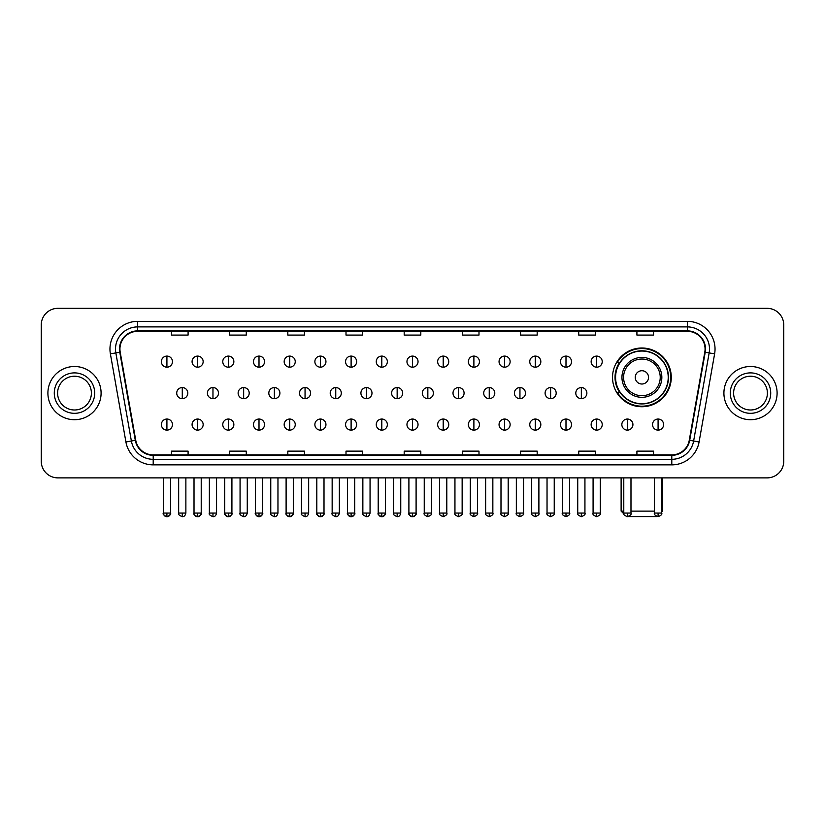 <?xml version="1.0" encoding="UTF-8"?>
<svg xmlns="http://www.w3.org/2000/svg" width="825" height="825" viewBox="0 0 825 825"><rect width="100%" height="100%" fill="white"/><g stroke="black" fill="none" stroke-linecap="round" stroke-linejoin="round"><path stroke-width="1.24" d="M612.532 377.365A29.37 29.37 0 0 0 641.902 406.735A29.37 29.37 0 0 0 671.272 377.365A29.37 29.37 0 0 0 641.902 348.006A29.37 29.37 0 0 0 612.532 377.365M619.575 392.329A26.874 26.874 0 0 1 619.575 362.412M41.25 324.947L41.25 461.257A16.624 16.624 0 0 0 57.874 477.881L767.126 477.881A16.624 16.624 0 0 0 783.75 461.257L783.75 324.947A16.624 16.624 0 0 0 767.126 308.333L57.874 308.333A16.624 16.624 0 0 0 41.25 324.947L41.25 461.257M47.902 393.102A26.596 26.596 0 0 0 74.497 419.708A26.596 26.596 0 0 0 101.093 393.102A26.596 26.596 0 0 0 74.497 366.506A26.596 26.596 0 0 0 47.902 393.102A26.596 26.596 0 0 0 74.497 419.708A26.596 26.596 0 0 0 101.093 393.102A26.596 26.596 0 0 0 74.497 366.506A26.596 26.596 0 0 0 47.902 393.102M723.907 393.102A26.596 26.596 0 0 0 750.502 419.708A26.596 26.596 0 0 0 777.098 393.102A26.596 26.596 0 0 0 750.502 366.506A26.596 26.596 0 0 0 723.907 393.102A26.596 26.596 0 0 0 750.502 419.708A26.596 26.596 0 0 0 777.098 393.102A26.596 26.596 0 0 0 750.502 366.506A26.596 26.596 0 0 0 723.907 393.102M119.934 349.058A17.727 17.727 0 0 1 137.662 331.32L687.338 331.32A17.727 17.727 0 0 1 704.798 352.131L689.267 440.241A17.727 17.727 0 0 1 671.798 454.884L153.203 454.884A17.727 17.727 0 0 1 135.733 440.241L120.203 352.131A17.727 17.727 0 0 1 119.934 349.058M119.491 349.058A18.171 18.171 0 0 0 119.769 352.213L135.3 440.313A18.171 18.171 0 0 0 153.203 455.328L671.798 455.328A18.171 18.171 0 0 0 689.7 440.313L705.231 352.213A18.171 18.171 0 0 0 687.338 330.877L137.662 330.877A18.171 18.171 0 0 0 119.491 349.058M110.385 353.863A27.71 27.71 0 0 1 137.662 321.348L687.338 321.348A27.71 27.71 0 0 1 714.615 353.863L699.084 441.973A27.71 27.71 0 0 1 671.798 464.867L153.203 464.867A27.71 27.71 0 0 1 125.916 441.973L110.385 353.863L115.84 352.904A22.162 22.162 0 0 1 137.662 326.896L687.338 326.896A22.162 22.162 0 0 1 709.16 352.904L693.629 441.004A22.162 22.162 0 0 1 671.798 459.319L153.203 459.319A22.162 22.162 0 0 1 131.371 441.004L115.84 352.904A22.162 22.162 0 0 1 115.5 349.058M767.126 308.333L57.874 308.333M57.874 477.881L767.126 477.881M783.75 461.257L783.75 324.947M689.7 440.313L693.629 441.004L709.16 352.904L714.615 353.863M404.188 331.32L404.188 335.074L420.812 335.074L420.812 331.32M346.005 331.32L346.005 335.074L362.629 335.074L362.629 331.32M287.822 331.32L287.822 335.074L304.446 335.074L304.446 331.32M229.649 331.32L229.649 335.074L246.273 335.074L246.273 331.32M171.466 331.32L171.466 335.074L188.09 335.074L188.09 331.32M462.371 331.32L462.371 335.074L478.995 335.074L478.995 331.32M520.554 331.32L520.554 335.074L537.178 335.074L537.178 331.32M578.727 331.32L578.727 335.074L595.351 335.074L595.351 331.32M636.91 331.32L636.91 335.074L653.534 335.074L653.534 331.32M420.812 454.884L420.812 451.141L404.188 451.141L404.188 454.884M362.629 454.884L362.629 451.141L346.005 451.141L346.005 454.884M304.446 454.884L304.446 451.141L287.822 451.141L287.822 454.884M246.273 454.884L246.273 451.141L229.649 451.141L229.649 454.884M188.09 454.884L188.09 451.141L171.466 451.141L171.466 454.884M478.995 454.884L478.995 451.141L462.371 451.141L462.371 454.884M537.178 454.884L537.178 451.141L520.554 451.141L520.554 454.884M595.351 454.884L595.351 451.141L578.727 451.141L578.727 454.884M653.534 454.884L653.534 451.141L636.91 451.141L636.91 454.884M91.389 393.102A16.892 16.892 0 0 0 74.497 376.221A16.892 16.892 0 0 0 57.606 393.102A16.892 16.892 0 0 0 74.497 409.994A16.892 16.892 0 0 0 91.389 393.102A16.892 16.892 0 0 1 74.497 409.994A16.892 16.892 0 0 1 57.606 393.102M657.236 516.574L626.567 516.574M630.981 511.129L654.472 511.129M661.681 511.129L662.681 511.129L661.681 512.129M648.553 377.365A6.652 6.652 0 0 0 641.902 370.724A6.652 6.652 0 0 0 635.25 377.365A6.652 6.652 0 0 0 641.902 384.017A6.652 6.652 0 0 0 648.553 377.365M661.846 377.365A19.944 19.944 0 0 0 641.902 357.421A19.944 19.944 0 0 0 621.947 377.365A19.944 19.944 0 0 0 641.902 397.32A19.944 19.944 0 0 0 661.846 377.365A19.944 19.944 0 0 1 641.902 397.32A19.944 19.944 0 0 1 621.947 377.365M668.219 377.365A26.317 26.317 0 0 0 641.902 351.048A26.317 26.317 0 0 0 615.584 377.365A26.317 26.317 0 0 0 641.902 403.693A26.317 26.317 0 0 0 668.219 377.365M621.122 477.881L621.122 511.129L623.783 511.129M670.715 377.365A28.813 28.813 0 0 1 617.275 392.329L619.946 392.329A26.565 26.565 0 0 0 659.474 397.289A26.565 26.565 0 0 0 659.474 357.452A26.565 26.565 0 0 0 619.946 362.412L617.275 362.412A28.813 28.813 0 0 1 670.715 377.365M767.394 393.102A16.892 16.892 0 0 0 750.502 376.221A16.892 16.892 0 0 0 733.611 393.102A16.892 16.892 0 0 0 750.502 409.994A16.892 16.892 0 0 0 767.394 393.102A16.892 16.892 0 0 1 750.502 409.994A16.892 16.892 0 0 1 733.611 393.102M166.918 356.091A5.538 5.538 0 0 0 161.38 361.628A5.538 5.538 0 0 0 166.918 367.177A5.538 5.538 0 0 0 172.466 361.628A5.538 5.538 0 0 0 166.918 356.091L166.918 367.177A5.538 5.538 0 0 0 172.466 361.628A5.538 5.538 0 0 0 166.918 356.091M197.618 356.091A5.538 5.538 0 0 0 192.081 361.628A5.538 5.538 0 0 0 197.618 367.177A5.538 5.538 0 0 0 203.156 361.628A5.538 5.538 0 0 0 197.618 356.091L197.618 367.177A5.538 5.538 0 0 0 203.156 361.628A5.538 5.538 0 0 0 197.618 356.091M228.319 356.091A5.538 5.538 0 0 0 222.771 361.628A5.538 5.538 0 0 0 228.319 367.177A5.538 5.538 0 0 0 233.857 361.628A5.538 5.538 0 0 0 228.319 356.091L228.319 367.177A5.538 5.538 0 0 0 233.857 361.628A5.538 5.538 0 0 0 228.319 356.091M259.009 356.091A5.538 5.538 0 0 0 253.471 361.628A5.538 5.538 0 0 0 259.009 367.177A5.538 5.538 0 0 0 264.557 361.628A5.538 5.538 0 0 0 259.009 356.091L259.009 367.177A5.538 5.538 0 0 0 264.557 361.628A5.538 5.538 0 0 0 259.009 356.091M289.709 356.091A5.538 5.538 0 0 0 284.171 361.628A5.538 5.538 0 0 0 289.709 367.177A5.538 5.538 0 0 0 295.247 361.628A5.538 5.538 0 0 0 289.709 356.091L289.709 367.177A5.538 5.538 0 0 0 295.247 361.628A5.538 5.538 0 0 0 289.709 356.091M320.409 356.091A5.538 5.538 0 0 0 314.872 361.628A5.538 5.538 0 0 0 320.409 367.177A5.538 5.538 0 0 0 325.947 361.628A5.538 5.538 0 0 0 320.409 356.091L320.409 367.177A5.538 5.538 0 0 0 325.947 361.628A5.538 5.538 0 0 0 320.409 356.091M351.11 356.091A5.538 5.538 0 0 0 345.562 361.628A5.538 5.538 0 0 0 351.11 367.177A5.538 5.538 0 0 0 356.647 361.628A5.538 5.538 0 0 0 351.11 356.091L351.11 367.177A5.538 5.538 0 0 0 356.647 361.628A5.538 5.538 0 0 0 351.11 356.091M381.8 356.091A5.538 5.538 0 0 0 376.262 361.628A5.538 5.538 0 0 0 381.8 367.177A5.538 5.538 0 0 0 387.348 361.628A5.538 5.538 0 0 0 381.8 356.091L381.8 367.177A5.538 5.538 0 0 0 387.348 361.628A5.538 5.538 0 0 0 381.8 356.091M412.5 356.091A5.538 5.538 0 0 0 406.962 361.628A5.538 5.538 0 0 0 412.5 367.177A5.538 5.538 0 0 0 418.038 361.628A5.538 5.538 0 0 0 412.5 356.091L412.5 367.177A5.538 5.538 0 0 0 418.038 361.628A5.538 5.538 0 0 0 412.5 356.091M443.2 356.091A5.538 5.538 0 0 0 437.652 361.628A5.538 5.538 0 0 0 443.2 367.177A5.538 5.538 0 0 0 448.738 361.628A5.538 5.538 0 0 0 443.2 356.091L443.2 367.177A5.538 5.538 0 0 0 448.738 361.628A5.538 5.538 0 0 0 443.2 356.091M473.89 356.091A5.538 5.538 0 0 0 468.353 361.628A5.538 5.538 0 0 0 473.89 367.177A5.538 5.538 0 0 0 479.438 361.628A5.538 5.538 0 0 0 473.89 356.091L473.89 367.177A5.538 5.538 0 0 0 479.438 361.628A5.538 5.538 0 0 0 473.89 356.091M504.591 356.091A5.538 5.538 0 0 0 499.053 361.628A5.538 5.538 0 0 0 504.591 367.177A5.538 5.538 0 0 0 510.128 361.628A5.538 5.538 0 0 0 504.591 356.091L504.591 367.177A5.538 5.538 0 0 0 510.128 361.628A5.538 5.538 0 0 0 504.591 356.091M535.291 356.091A5.538 5.538 0 0 0 529.753 361.628A5.538 5.538 0 0 0 535.291 367.177A5.538 5.538 0 0 0 540.829 361.628A5.538 5.538 0 0 0 535.291 356.091L535.291 367.177A5.538 5.538 0 0 0 540.829 361.628A5.538 5.538 0 0 0 535.291 356.091M565.991 356.091A5.538 5.538 0 0 0 560.443 361.628A5.538 5.538 0 0 0 565.991 367.177A5.538 5.538 0 0 0 571.529 361.628A5.538 5.538 0 0 0 565.991 356.091L565.991 367.177A5.538 5.538 0 0 0 571.529 361.628A5.538 5.538 0 0 0 565.991 356.091M596.681 356.091A5.538 5.538 0 0 0 591.143 361.628A5.538 5.538 0 0 0 596.681 367.177A5.538 5.538 0 0 0 602.229 361.628A5.538 5.538 0 0 0 596.681 356.091L596.681 367.177A5.538 5.538 0 0 0 602.229 361.628A5.538 5.538 0 0 0 596.681 356.091M182.273 387.564A5.538 5.538 0 0 0 176.725 393.102A5.538 5.538 0 0 0 182.273 398.65A5.538 5.538 0 0 0 187.811 393.102A5.538 5.538 0 0 0 182.273 387.564L182.273 398.65A5.538 5.538 0 0 0 187.811 393.102A5.538 5.538 0 0 0 182.273 387.564M212.963 387.564A5.538 5.538 0 0 0 207.426 393.102A5.538 5.538 0 0 0 212.963 398.65A5.538 5.538 0 0 0 218.512 393.102A5.538 5.538 0 0 0 212.963 387.564L212.963 398.65A5.538 5.538 0 0 0 218.512 393.102A5.538 5.538 0 0 0 212.963 387.564M243.664 387.564A5.538 5.538 0 0 0 238.126 393.102A5.538 5.538 0 0 0 243.664 398.65A5.538 5.538 0 0 0 249.202 393.102A5.538 5.538 0 0 0 243.664 387.564L243.664 398.65A5.538 5.538 0 0 0 249.202 393.102A5.538 5.538 0 0 0 243.664 387.564M274.364 387.564A5.538 5.538 0 0 0 268.816 393.102A5.538 5.538 0 0 0 274.364 398.65A5.538 5.538 0 0 0 279.902 393.102A5.538 5.538 0 0 0 274.364 387.564L274.364 398.65A5.538 5.538 0 0 0 279.902 393.102A5.538 5.538 0 0 0 274.364 387.564M305.054 387.564A5.538 5.538 0 0 0 299.516 393.102A5.538 5.538 0 0 0 305.054 398.65A5.538 5.538 0 0 0 310.602 393.102A5.538 5.538 0 0 0 305.054 387.564L305.054 398.65A5.538 5.538 0 0 0 310.602 393.102A5.538 5.538 0 0 0 305.054 387.564M335.754 387.564A5.538 5.538 0 0 0 330.217 393.102A5.538 5.538 0 0 0 335.754 398.65A5.538 5.538 0 0 0 341.302 393.102A5.538 5.538 0 0 0 335.754 387.564L335.754 398.65A5.538 5.538 0 0 0 341.302 393.102A5.538 5.538 0 0 0 335.754 387.564M366.455 387.564A5.538 5.538 0 0 0 360.917 393.102A5.538 5.538 0 0 0 366.455 398.65A5.538 5.538 0 0 0 371.993 393.102A5.538 5.538 0 0 0 366.455 387.564L366.455 398.65A5.538 5.538 0 0 0 371.993 393.102A5.538 5.538 0 0 0 366.455 387.564M397.155 387.564A5.538 5.538 0 0 0 391.607 393.102A5.538 5.538 0 0 0 397.155 398.65A5.538 5.538 0 0 0 402.693 393.102A5.538 5.538 0 0 0 397.155 387.564L397.155 398.65A5.538 5.538 0 0 0 402.693 393.102A5.538 5.538 0 0 0 397.155 387.564M427.845 387.564A5.538 5.538 0 0 0 422.307 393.102A5.538 5.538 0 0 0 427.845 398.65A5.538 5.538 0 0 0 433.393 393.102A5.538 5.538 0 0 0 427.845 387.564L427.845 398.65A5.538 5.538 0 0 0 433.393 393.102A5.538 5.538 0 0 0 427.845 387.564M458.545 387.564A5.538 5.538 0 0 0 453.007 393.102A5.538 5.538 0 0 0 458.545 398.65A5.538 5.538 0 0 0 464.083 393.102A5.538 5.538 0 0 0 458.545 387.564L458.545 398.65A5.538 5.538 0 0 0 464.083 393.102A5.538 5.538 0 0 0 458.545 387.564M489.246 387.564A5.538 5.538 0 0 0 483.698 393.102A5.538 5.538 0 0 0 489.246 398.65A5.538 5.538 0 0 0 494.783 393.102A5.538 5.538 0 0 0 489.246 387.564L489.246 398.65A5.538 5.538 0 0 0 494.783 393.102A5.538 5.538 0 0 0 489.246 387.564M519.946 387.564A5.538 5.538 0 0 0 514.398 393.102A5.538 5.538 0 0 0 519.946 398.65A5.538 5.538 0 0 0 525.484 393.102A5.538 5.538 0 0 0 519.946 387.564L519.946 398.65A5.538 5.538 0 0 0 525.484 393.102A5.538 5.538 0 0 0 519.946 387.564M550.636 387.564A5.538 5.538 0 0 0 545.098 393.102A5.538 5.538 0 0 0 550.636 398.65A5.538 5.538 0 0 0 556.184 393.102A5.538 5.538 0 0 0 550.636 387.564L550.636 398.65A5.538 5.538 0 0 0 556.184 393.102A5.538 5.538 0 0 0 550.636 387.564M581.336 387.564A5.538 5.538 0 0 0 575.798 393.102A5.538 5.538 0 0 0 581.336 398.65A5.538 5.538 0 0 0 586.874 393.102A5.538 5.538 0 0 0 581.336 387.564L581.336 398.65A5.538 5.538 0 0 0 586.874 393.102A5.538 5.538 0 0 0 581.336 387.564M166.918 419.038A5.538 5.538 0 0 0 161.38 424.576A5.538 5.538 0 0 0 166.918 430.124A5.538 5.538 0 0 0 172.466 424.576A5.538 5.538 0 0 0 166.918 419.038L166.918 430.124A5.538 5.538 0 0 0 172.466 424.576A5.538 5.538 0 0 0 166.918 419.038M197.618 419.038A5.538 5.538 0 0 0 192.081 424.576A5.538 5.538 0 0 0 197.618 430.124A5.538 5.538 0 0 0 203.156 424.576A5.538 5.538 0 0 0 197.618 419.038L197.618 430.124A5.538 5.538 0 0 0 203.156 424.576A5.538 5.538 0 0 0 197.618 419.038M228.319 419.038A5.538 5.538 0 0 0 222.771 424.576A5.538 5.538 0 0 0 228.319 430.124A5.538 5.538 0 0 0 233.857 424.576A5.538 5.538 0 0 0 228.319 419.038L228.319 430.124A5.538 5.538 0 0 0 233.857 424.576A5.538 5.538 0 0 0 228.319 419.038M259.009 419.038A5.538 5.538 0 0 0 253.471 424.576A5.538 5.538 0 0 0 259.009 430.124A5.538 5.538 0 0 0 264.557 424.576A5.538 5.538 0 0 0 259.009 419.038L259.009 430.124A5.538 5.538 0 0 0 264.557 424.576A5.538 5.538 0 0 0 259.009 419.038M289.709 419.038A5.538 5.538 0 0 0 284.171 424.576A5.538 5.538 0 0 0 289.709 430.124A5.538 5.538 0 0 0 295.247 424.576A5.538 5.538 0 0 0 289.709 419.038L289.709 430.124A5.538 5.538 0 0 0 295.247 424.576A5.538 5.538 0 0 0 289.709 419.038M320.409 419.038A5.538 5.538 0 0 0 314.872 424.576A5.538 5.538 0 0 0 320.409 430.124A5.538 5.538 0 0 0 325.947 424.576A5.538 5.538 0 0 0 320.409 419.038L320.409 430.124A5.538 5.538 0 0 0 325.947 424.576A5.538 5.538 0 0 0 320.409 419.038M351.11 419.038A5.538 5.538 0 0 0 345.562 424.576A5.538 5.538 0 0 0 351.11 430.124A5.538 5.538 0 0 0 356.647 424.576A5.538 5.538 0 0 0 351.11 419.038L351.11 430.124A5.538 5.538 0 0 0 356.647 424.576A5.538 5.538 0 0 0 351.11 419.038M381.8 419.038A5.538 5.538 0 0 0 376.262 424.576A5.538 5.538 0 0 0 381.8 430.124A5.538 5.538 0 0 0 387.348 424.576A5.538 5.538 0 0 0 381.8 419.038L381.8 430.124A5.538 5.538 0 0 0 387.348 424.576A5.538 5.538 0 0 0 381.8 419.038M412.5 419.038A5.538 5.538 0 0 0 406.962 424.576A5.538 5.538 0 0 0 412.5 430.124A5.538 5.538 0 0 0 418.038 424.576A5.538 5.538 0 0 0 412.5 419.038L412.5 430.124A5.538 5.538 0 0 0 418.038 424.576A5.538 5.538 0 0 0 412.5 419.038M443.2 419.038A5.538 5.538 0 0 0 437.652 424.576A5.538 5.538 0 0 0 443.2 430.124A5.538 5.538 0 0 0 448.738 424.576A5.538 5.538 0 0 0 443.2 419.038L443.2 430.124A5.538 5.538 0 0 0 448.738 424.576A5.538 5.538 0 0 0 443.2 419.038M473.89 419.038A5.538 5.538 0 0 0 468.353 424.576A5.538 5.538 0 0 0 473.89 430.124A5.538 5.538 0 0 0 479.438 424.576A5.538 5.538 0 0 0 473.89 419.038L473.89 430.124A5.538 5.538 0 0 0 479.438 424.576A5.538 5.538 0 0 0 473.89 419.038M504.591 419.038A5.538 5.538 0 0 0 499.053 424.576A5.538 5.538 0 0 0 504.591 430.124A5.538 5.538 0 0 0 510.128 424.576A5.538 5.538 0 0 0 504.591 419.038L504.591 430.124A5.538 5.538 0 0 0 510.128 424.576A5.538 5.538 0 0 0 504.591 419.038M535.291 419.038A5.538 5.538 0 0 0 529.753 424.576A5.538 5.538 0 0 0 535.291 430.124A5.538 5.538 0 0 0 540.829 424.576A5.538 5.538 0 0 0 535.291 419.038L535.291 430.124A5.538 5.538 0 0 0 540.829 424.576A5.538 5.538 0 0 0 535.291 419.038M565.991 419.038A5.538 5.538 0 0 0 560.443 424.576A5.538 5.538 0 0 0 565.991 430.124A5.538 5.538 0 0 0 571.529 424.576A5.538 5.538 0 0 0 565.991 419.038L565.991 430.124A5.538 5.538 0 0 0 571.529 424.576A5.538 5.538 0 0 0 565.991 419.038M596.681 419.038A5.538 5.538 0 0 0 591.143 424.576A5.538 5.538 0 0 0 596.681 430.124A5.538 5.538 0 0 0 602.229 424.576A5.538 5.538 0 0 0 596.681 419.038L596.681 430.124A5.538 5.538 0 0 0 602.229 424.576A5.538 5.538 0 0 0 596.681 419.038M627.382 419.038A5.538 5.538 0 0 0 621.844 424.576A5.538 5.538 0 0 0 627.382 430.124A5.538 5.538 0 0 0 632.919 424.576A5.538 5.538 0 0 0 627.382 419.038L627.382 430.124A5.538 5.538 0 0 0 632.919 424.576A5.538 5.538 0 0 0 627.382 419.038M658.082 419.038A5.538 5.538 0 0 0 652.534 424.576A5.538 5.538 0 0 0 658.082 430.124A5.538 5.538 0 0 0 663.62 424.576A5.538 5.538 0 0 0 658.082 419.038L658.082 430.124A5.538 5.538 0 0 0 663.62 424.576A5.538 5.538 0 0 0 658.082 419.038M687.338 321.348L687.338 330.877M115.84 352.904L119.769 352.213M153.203 464.867L153.203 455.328M671.798 455.328L671.798 464.867M125.916 441.973L135.3 440.313M705.231 352.213L709.16 352.904M137.662 321.348L137.662 330.877M693.629 441.004L699.084 441.973M94.71 393.102A20.213 20.213 0 0 0 74.497 372.89A20.213 20.213 0 0 0 54.285 393.102A20.213 20.213 0 0 0 74.497 413.325A20.213 20.213 0 0 0 94.71 393.102M660.227 377.365A18.325 18.325 0 0 0 641.902 359.04A18.325 18.325 0 0 0 623.576 377.365A18.325 18.325 0 0 0 641.902 395.691A18.325 18.325 0 0 0 660.227 377.365M770.715 393.102A20.213 20.213 0 0 0 750.502 372.89A20.213 20.213 0 0 0 730.29 393.102A20.213 20.213 0 0 0 750.502 413.325A20.213 20.213 0 0 0 770.715 393.102M182.273 513.067L178.664 513.067C177.942 514.222 179.138 515.419 182.273 516.667L182.273 513.067L185.873 513.067L185.873 477.881M212.963 513.067L209.364 513.067C208.632 514.222 209.839 515.419 212.963 516.667L212.963 513.067L216.573 513.067L216.573 477.881M243.664 513.067L240.065 513.067C239.333 514.222 240.529 515.419 243.664 516.667L243.664 513.067L247.263 513.067L247.263 477.881M274.364 513.067L270.765 513.067C270.033 514.222 271.229 515.419 274.364 516.667L274.364 513.067L277.963 513.067L277.963 477.881M305.054 513.067L301.455 513.067C300.723 514.222 301.929 515.419 305.054 516.667L305.054 513.067L308.663 513.067L308.663 477.881M335.754 513.067L332.155 513.067C331.423 514.222 332.63 515.419 335.754 516.667L335.754 513.067L339.353 513.067L339.353 477.881M366.455 513.067L362.856 513.067C362.123 514.222 363.32 515.419 366.455 516.667L366.455 513.067L370.054 513.067L370.054 477.881M397.155 513.067L393.546 513.067C392.824 514.222 394.02 515.419 397.155 516.667L397.155 513.067L400.754 513.067L400.754 477.881M427.845 513.067L424.246 513.067C423.514 514.222 424.72 515.419 427.845 516.667L427.845 513.067L431.454 513.067L431.454 477.881M458.545 513.067L454.946 513.067C454.214 514.222 455.41 515.419 458.545 516.667L458.545 513.067L462.144 513.067L462.144 477.881M489.246 513.067L485.647 513.067C484.914 514.222 486.111 515.419 489.246 516.667L489.246 513.067L492.845 513.067L492.845 477.881M519.946 513.067L516.337 513.067C515.604 514.222 516.811 515.419 519.946 516.667L519.946 513.067L523.545 513.067L523.545 477.881M550.636 513.067L547.037 513.067C546.305 514.222 547.511 515.419 550.636 516.667L550.636 513.067L554.235 513.067L554.235 477.881M581.336 513.067L577.737 513.067C577.005 514.222 578.201 515.419 581.336 516.667L581.336 513.067L584.935 513.067L584.935 477.881M166.918 513.067L163.319 513.067C162.587 514.222 163.793 515.419 166.918 516.667L166.918 513.067L170.528 513.067C171.249 514.222 170.053 515.419 166.918 516.667C165.144 516.842 163.948 515.635 163.319 513.067L163.319 477.881M197.618 513.067L194.019 513.067C193.287 514.222 194.483 515.419 197.618 516.667L197.618 513.067L201.218 513.067C201.95 514.222 200.753 515.419 197.618 516.667C195.845 516.842 194.648 515.635 194.019 513.067L194.019 477.881M228.319 513.067L224.709 513.067C223.987 514.222 225.184 515.419 228.319 516.667L228.319 513.067L231.918 513.067C232.65 514.222 231.443 515.419 228.319 516.667C226.545 516.842 225.338 515.635 224.709 513.067L224.709 477.881M259.009 513.067L255.41 513.067C254.678 514.222 255.884 515.419 259.009 516.667L259.009 513.067L262.618 513.067C263.35 514.222 262.144 515.419 259.009 516.667C257.245 516.842 256.039 515.635 255.41 513.067L255.41 477.881L255.41 513.067M289.709 513.067L286.11 513.067C285.378 514.222 286.574 515.419 289.709 516.667L289.709 513.067L293.308 513.067C294.04 514.222 292.844 515.419 289.709 516.667C287.935 516.842 286.739 515.635 286.11 513.067L286.11 477.881M320.409 513.067L316.81 513.067C316.078 514.222 317.274 515.419 320.409 516.667L320.409 513.067L324.008 513.067C324.741 514.222 323.544 515.419 320.409 516.667C318.636 516.842 317.439 515.635 316.81 513.067L316.81 477.881M351.11 513.067L347.5 513.067C346.768 514.222 347.975 515.419 351.11 516.667L351.11 513.067L354.709 513.067C355.441 514.222 354.234 515.419 351.11 516.667C349.336 516.842 348.129 515.635 347.5 513.067L347.5 477.881M381.8 513.067L378.201 513.067C377.468 514.222 378.675 515.419 381.8 516.667L381.8 513.067L385.409 513.067C386.131 514.222 384.935 515.419 381.8 516.667C380.026 516.842 378.83 515.635 378.201 513.067L378.201 477.881M412.5 513.067L408.901 513.067C408.169 514.222 409.365 515.419 412.5 516.667L412.5 513.067L416.099 513.067C416.831 514.222 415.635 515.419 412.5 516.667C410.726 516.842 409.53 515.635 408.901 513.067L408.901 477.881M443.2 513.067L439.591 513.067C438.869 514.222 440.065 515.419 443.2 516.667L443.2 513.067L446.799 513.067L446.799 477.881L446.799 513.067C447.532 514.222 446.325 515.419 443.2 516.667M473.89 513.067L470.291 513.067L470.291 477.881L470.291 513.067C469.559 514.222 470.766 515.419 473.89 516.667L473.89 513.067L477.5 513.067L477.5 477.881M504.591 513.067L500.992 513.067C500.259 514.222 501.456 515.419 504.591 516.667L504.591 513.067L508.19 513.067L508.19 477.881M535.291 513.067L531.692 513.067C530.96 514.222 532.156 515.419 535.291 516.667L535.291 513.067L538.89 513.067L538.89 477.881M565.991 513.067L562.382 513.067C561.65 514.222 562.856 515.419 565.991 516.667L565.991 513.067L569.59 513.067L569.59 477.881M596.681 513.067L593.082 513.067C592.35 514.222 593.557 515.419 596.681 516.667L596.681 513.067L600.291 513.067L600.291 477.881M627.382 513.067L623.783 513.067C623.05 514.222 624.247 515.419 627.382 516.667L627.382 513.067L630.981 513.067L630.981 477.881M658.082 513.067L654.472 513.067C653.751 514.222 654.947 515.419 658.082 516.667L658.082 513.067L661.681 513.067L661.681 477.881M662.681 477.881L662.681 511.129M623.875 513.882L621.122 511.129M178.664 513.067L178.664 477.881M185.873 513.067C185.243 515.635 184.047 516.842 182.273 516.667M209.364 513.067L209.364 477.881M216.573 513.067C215.944 515.635 214.737 516.842 212.963 516.667M240.065 513.067L240.065 477.881M247.263 513.067C246.634 515.635 245.438 516.842 243.664 516.667M270.765 513.067L270.765 477.881M277.963 513.067C277.334 515.635 276.138 516.842 274.364 516.667M301.455 513.067L301.455 477.881M308.663 513.067C308.034 515.635 306.828 516.842 305.054 516.667M332.155 513.067L332.155 477.881M339.353 513.067C338.735 515.635 337.528 516.842 335.754 516.667M362.856 513.067L362.856 477.881M370.054 513.067C369.425 515.635 368.228 516.842 366.455 516.667M393.546 513.067L393.546 477.881M400.754 513.067C400.125 515.635 398.929 516.842 397.155 516.667M424.246 513.067L424.246 477.881M431.454 513.067C432.176 514.222 430.98 515.419 427.845 516.667M454.946 513.067L454.946 477.881M462.144 513.067C462.877 514.222 461.68 515.419 458.545 516.667M485.647 513.067L485.647 477.881M492.845 513.067C493.577 514.222 492.37 515.419 489.246 516.667M516.337 513.067L516.337 477.881M523.545 513.067C524.277 514.222 523.071 515.419 519.946 516.667M547.037 513.067L547.037 477.881M554.235 513.067C554.967 514.222 553.771 515.419 550.636 516.667M577.737 513.067L577.737 477.881M584.935 513.067C585.667 514.222 584.471 515.419 581.336 516.667M166.918 516.667C168.692 516.842 169.898 515.635 170.528 513.067L170.528 477.881M197.618 516.667C199.392 516.842 200.588 515.635 201.218 513.067L201.218 477.881M228.319 516.667C230.093 516.842 231.289 515.635 231.918 513.067L231.918 477.881M259.009 516.667C260.782 516.842 261.989 515.635 262.618 513.067L262.618 477.881M289.709 516.667C291.483 516.842 292.679 515.635 293.308 513.067L293.308 477.881M320.409 516.667C322.183 516.842 323.379 515.635 324.008 513.067L324.008 477.881M351.11 516.667C352.873 516.842 354.08 515.635 354.709 513.067L354.709 477.881M381.8 516.667C383.573 516.842 384.78 515.635 385.409 513.067L385.409 477.881M412.5 516.667C414.274 516.842 415.47 515.635 416.099 513.067L416.099 477.881M439.591 513.067L439.591 477.881M477.5 513.067C478.232 514.222 477.025 515.419 473.89 516.667M500.992 513.067L500.992 477.881M508.19 513.067C508.922 514.222 507.726 515.419 504.591 516.667M531.692 513.067L531.692 477.881M538.89 513.067C539.622 514.222 538.426 515.419 535.291 516.667M562.382 513.067L562.382 477.881M569.59 513.067C570.322 514.222 569.116 515.419 565.991 516.667M593.082 513.067L593.082 477.881M600.291 513.067C601.012 514.222 599.816 515.419 596.681 516.667M623.783 513.067L623.783 477.881M630.981 513.067C631.713 514.222 630.517 515.419 627.382 516.667M654.472 513.067L654.472 477.881M661.681 513.067C662.413 514.222 661.207 515.419 658.082 516.667"/></g></svg>

